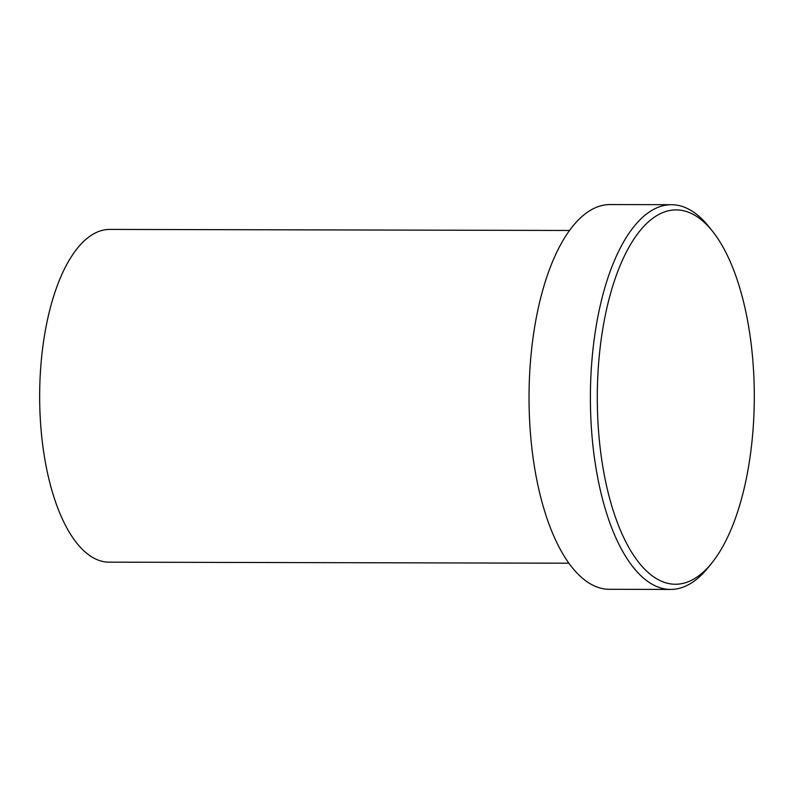 <?xml version="1.0" encoding="UTF-8"?>
<svg xmlns="http://www.w3.org/2000/svg" width="794" height="794" viewBox="0 0 794 794"><rect width="100%" height="100%" fill="white"/><g stroke="black" fill="none" stroke-linecap="round" stroke-linejoin="round"><path stroke-width="1.19" d="M681.014 210.271A187.166 78.507 90.1 0 0 597.455 385.477A187.166 78.507 90.1 0 0 670.573 583.888A187.166 78.507 90.1 0 0 711.692 563.154A187.166 78.507 90.1 0 0 754.3 397.258A187.166 78.507 90.1 0 0 712.446 231.173A187.166 78.507 90.1 0 0 681.014 210.271M711.692 563.154L707.97 567.75A192.366 80.69 -89.9 0 1 670.632 589.436A192.366 80.69 -89.9 0 1 665.709 589.069A192.366 80.69 -89.9 0 1 590.438 391.015A192.366 80.69 -89.9 0 1 671.516 204.703A192.366 80.69 -89.9 0 1 676.438 205.07A192.366 80.69 -89.9 0 1 708.744 226.558L712.446 231.173M569.596 230.468L109.82 229.416A166.373 69.783 90.1 0 0 39.7 390.549A166.373 69.783 90.1 0 0 104.798 561.844A166.373 69.783 90.1 0 0 109.066 562.162L568.832 563.204M671.516 204.703L610.159 204.564A192.366 80.69 90.1 0 0 529.082 390.876A192.366 80.69 90.1 0 0 604.353 588.93A192.366 80.69 90.1 0 0 609.276 589.297L670.632 589.436"/></g></svg>
